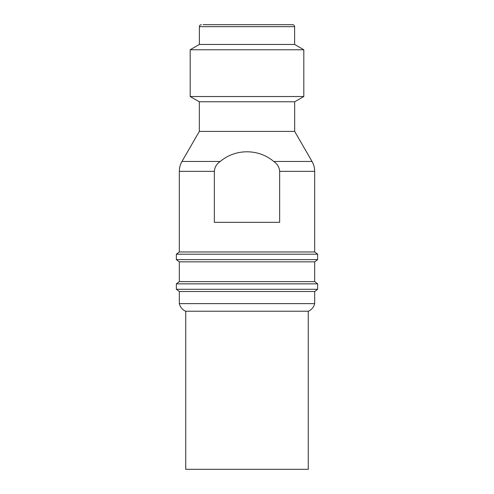 <?xml version="1.0" encoding="UTF-8"?>
<svg xmlns="http://www.w3.org/2000/svg" width="494" height="494" viewBox="0 0 494 494"><rect width="100%" height="100%" fill="white"/><g stroke="black" fill="none" stroke-linecap="round" stroke-linejoin="round"><path stroke-width="0.74" d="M294.622 26.676L199.378 26.676L199.378 44.46L294.622 44.46L294.622 26.676C294.498 25.484 293.837 24.824 292.646 24.7L206.943 24.7M314.678 303.612L179.322 303.612A11.022 11.022 0 0 0 185.577 311.22L308.423 311.22A11.022 11.022 0 0 0 314.678 303.612L314.678 291.509L317.642 289.286L317.642 283.852L176.358 283.852L176.358 289.286L317.642 289.286M179.322 303.612L179.322 291.509L314.678 291.509M179.322 291.509L176.358 289.286M176.358 283.852L179.322 281.629L314.678 281.629L317.642 283.852M314.678 281.629L314.678 261.845L317.642 259.622L317.642 254.188L176.358 254.188L176.358 259.622L317.642 259.622M179.322 281.629L179.322 261.845L314.678 261.845M179.322 261.845L176.358 259.622M176.358 254.188L179.322 251.965L314.678 251.965L317.642 254.188M314.678 251.965L314.678 171.35C314.659 167.824 313.783 164.533 312.029 161.47L294.671 131.404L294.671 101.764M179.322 251.965L179.322 171.35L214.347 171.35L214.347 222.325L279.653 222.325L279.653 171.35L314.678 171.35M179.322 171.35A19.76 19.76 0 0 1 181.971 161.47L220.262 161.47C235.428 148.552 258.609 148.601 273.738 161.47C277.338 163.86 279.308 167.151 279.653 171.35M181.971 161.47L199.329 131.404L294.671 131.404M199.329 131.404L199.329 101.764M303.81 96.528L294.739 101.764L199.261 101.764L190.19 96.528L190.19 49.764L303.81 49.764L303.81 96.528L190.19 96.528M290.966 24.7L203.034 24.7M185.744 311.22L185.744 469.3L308.256 469.3L308.256 311.22M214.347 171.35C214.699 167.133 216.675 163.841 220.262 161.47M273.738 161.47L312.029 161.47M294.622 44.46L303.81 49.764M199.378 44.46L190.19 49.764M199.378 26.676C199.502 25.484 200.163 24.824 201.354 24.7"/></g></svg>
